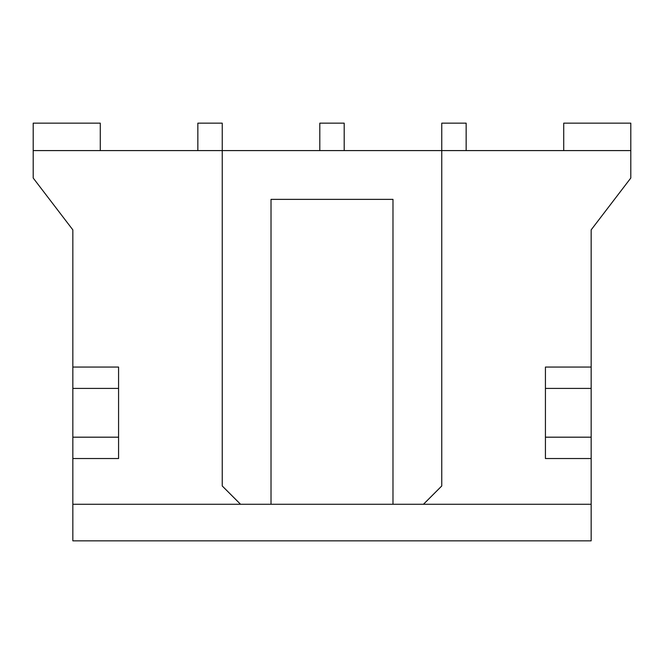 <?xml version="1.0" encoding="UTF-8"?>
<svg xmlns="http://www.w3.org/2000/svg" width="664" height="664" viewBox="0 0 664 664"><rect width="100%" height="100%" fill="white"/><g stroke="black" fill="none" stroke-linecap="round" stroke-linejoin="round"><path stroke-width="1" d="M72.841 367.059L72.841 458.534L118.574 458.534L118.574 367.059L72.841 367.059L72.841 229.86L33.2 178.027L33.2 150.587L222.241 150.587L222.241 123.147L197.847 123.147L197.847 150.587M72.841 458.534L72.841 504.266L591.159 504.266L591.159 540.853L72.841 540.853L72.841 504.266M591.159 458.534L591.159 388.407L545.426 388.407L545.426 458.534L591.159 458.534L591.159 504.266M423.466 504.266L441.759 485.973L441.759 150.587L630.8 150.587L630.8 178.027L591.159 229.86L591.159 367.059L545.426 367.059L545.426 388.407M240.534 504.266L222.241 485.973L222.241 150.587L441.759 150.587L441.759 123.147L466.153 123.147L466.153 150.587M563.719 150.587L563.719 123.147L630.8 123.147L630.8 150.587M344.193 150.587L344.193 123.147L319.807 123.147L319.807 150.587M591.159 388.407L591.159 367.059M33.2 150.587L33.2 123.147L100.281 123.147L100.281 150.587M118.574 437.186L72.841 437.186M118.574 388.407L72.841 388.407M545.426 437.186L591.159 437.186M271.02 504.266L271.02 199.366L392.98 199.366L392.98 504.266"/></g></svg>
